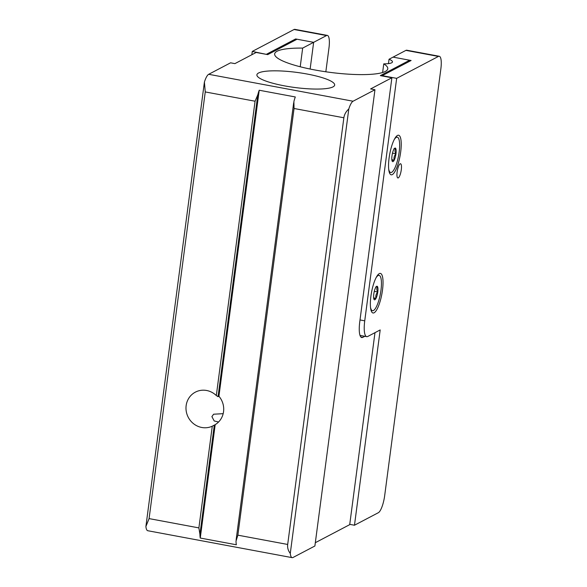 <?xml version="1.0" encoding="UTF-8"?>
<svg xmlns="http://www.w3.org/2000/svg" width="587" height="587" viewBox="0 0 587 587"><rect width="100%" height="100%" fill="white"/><g stroke="black" fill="none" stroke-linecap="round" stroke-linejoin="round"><path stroke-width="0.88" d="M374.117 312.776A20.127 5.239 100.6 0 0 382.482 290.169A20.127 5.239 100.6 0 0 379.268 273.637A20.127 5.239 100.6 0 0 378.857 273.902A20.127 5.239 100.6 0 0 371.542 292.245A20.127 5.239 100.6 0 0 371.754 311.998A20.127 5.239 100.6 0 0 374.117 312.776M392.307 174.596A20.127 5.239 100.6 0 0 400.679 151.982A20.127 5.239 100.6 0 0 397.465 135.45A20.127 5.239 100.6 0 0 397.047 135.714A20.127 5.239 100.6 0 0 389.731 154.058A20.127 5.239 100.6 0 0 389.944 173.811A20.127 5.239 100.6 0 0 392.307 174.596M400.136 163.832A7.227 1.886 -79.4 0 1 400.539 163.758A7.227 1.886 -79.4 0 1 401.185 170.487A7.227 1.886 -79.4 0 1 398.287 177.89A7.227 1.886 -79.4 0 1 397.891 177.964A7.227 1.886 -79.4 0 1 397.238 171.235A7.227 1.886 -79.4 0 1 400.136 163.832M360.007 319.944L364.74 320.832L396.658 78.35L382.225 75.657L411.113 60.498L393.063 57.13L389.034 59.243A19.019 3.691 -172.5 0 1 392.461 61.914A19.019 3.691 -172.5 0 1 391.661 62.802A19.019 3.691 -172.5 0 1 383.759 63.858A57.049 11.08 -172.5 0 1 387.772 68.796A57.049 11.08 -172.5 0 1 385.358 71.445A57.049 11.08 -172.5 0 1 322.204 71.232A57.049 11.08 -172.5 0 1 274.657 53.901A57.049 11.08 -172.5 0 1 277.071 51.252A57.049 11.08 -172.5 0 1 302.672 48.09L326.526 35.565L294.043 29.511L252.278 51.429L251.845 54.738M294.043 29.511A15.211 3.962 -79.4 0 1 294.879 29.35L327.37 35.411A15.211 3.962 100.6 0 0 326.526 35.565M208.693 74.3L353.073 101.221A15.211 3.962 100.6 0 0 348.795 108.977C345.97 111.567 344.327 114.502 343.865 117.774L294.05 108.492L293.889 101.544A15.211 3.962 -79.4 0 1 295.312 96.965L259.212 90.237A15.211 3.962 100.6 0 0 257.796 94.808L255.066 101.221L205.252 91.932L204.408 82.055A15.211 3.962 -79.4 0 1 208.693 74.3L230.574 62.816L234.91 63.623L256.174 52.463L267.723 54.62L297.044 39.226L313.649 42.323L310.134 69.046L313.649 42.323L295.606 38.962L295.459 40.063M266.674 54.422L252.278 51.429M266.718 54.121L295.606 38.962M349.742 524.352L354.475 525.233L378.358 512.7A15.211 3.962 100.6 0 0 384.683 495.604L440.852 68.928A15.211 3.962 100.6 0 0 439.267 56.271A15.211 3.962 100.6 0 0 438.423 56.433L405.94 50.372L393.063 57.13L409.667 60.226L409.521 61.334M405.94 50.372A15.211 3.962 -79.4 0 1 406.776 50.218L439.267 56.271M327.37 35.411A15.211 3.962 100.6 0 1 328.955 48.068L325.836 71.79M396.658 78.35L438.423 56.433M364.74 320.832A19.019 4.953 100.6 0 0 366.721 336.652A19.019 4.953 100.6 0 0 367.77 336.454L380.185 329.938L354.475 525.233M223.177 413.674L213.639 414.209L211.9 416.601L214.189 420.952L218.562 422.002M333.005 86.883A39.219 7.616 7.5 0 0 334.663 85.064A39.219 7.616 7.5 0 0 301.975 73.148A39.219 7.616 7.5 0 0 258.559 73.001A39.219 7.616 7.5 0 0 256.901 74.828A39.219 7.616 7.5 0 0 289.589 86.744A39.219 7.616 7.5 0 0 333.005 86.883M383.759 63.858L382.621 72.524M302.672 48.09L300.214 66.764M259.212 90.237L218.929 396.24L218.048 396.695L216.317 395.55A19.019 17.984 -117.7 0 0 206.631 390.487A19.019 17.984 -117.7 0 0 195.354 392.145A19.019 17.984 -117.7 0 0 186.299 411.612A19.019 17.984 -117.7 0 0 201.759 427.475A19.019 17.984 -117.7 0 0 212.281 426.191L215.187 424.658L200.262 538.044L236.356 544.773A15.211 3.962 -79.4 0 1 236.018 541.119L237.874 535.168L287.689 544.457L343.865 117.774M374.983 332.668L349.705 524.653L315.329 542.696M364.82 336.3L362.81 337.356A19.019 4.953 -79.4 0 1 361.761 337.554A19.019 4.953 -79.4 0 1 359.772 321.735L391.889 77.77L370.624 88.931L374.961 89.738L353.073 101.221M409.667 60.226L380.339 75.62L391.889 77.77M348.795 108.977L290.279 553.409A15.211 3.962 100.6 0 0 292.165 557.65A15.211 3.962 100.6 0 0 293.008 557.489L314.889 546.005L374.961 89.738M205.252 91.932L149.083 518.607L198.89 527.896L199.925 534.383A15.211 3.962 100.6 0 0 200.262 538.044M287.689 544.457C287.292 547.73 288.158 550.716 290.279 553.409M215.187 424.658A19.019 17.984 -117.7 0 0 218.929 396.24M292.165 557.65L147.785 530.729A15.211 3.962 -79.4 0 1 145.899 526.488L204.408 82.055M145.899 526.488L149.083 518.607M389.034 59.243L388.462 63.609M394.86 148.129A6.919 1.805 100.6 0 0 394.721 148.218A6.919 1.805 100.6 0 0 393.745 149.553A6.919 1.805 100.6 0 0 391.984 155.9A6.919 1.805 100.6 0 0 392.211 161.198A6.919 1.805 100.6 0 0 392.277 161.308A6.919 1.805 100.6 0 0 394.207 160.156A6.919 1.805 100.6 0 0 395.968 153.809A6.919 1.805 100.6 0 0 395.741 148.504A6.919 1.805 100.6 0 0 394.86 148.129M388.711 169.195A17.97 4.681 100.6 0 0 390.685 172.519A17.97 4.681 100.6 0 0 399.145 152.143A17.97 4.681 100.6 0 0 397.267 137.189L396.13 136.976A17.97 4.681 100.6 0 0 395.836 136.962M397.267 137.189A17.97 4.681 100.6 0 0 394.229 139.574M389.262 172.211A17.97 4.681 100.6 0 0 389.548 172.307L390.685 172.519M392.211 161.198C391.734 160.64 392.395 160.288 394.207 160.156C393.642 157.844 394.229 155.731 395.968 153.809C394.743 151.842 394.669 150.074 395.741 148.504L393.862 148.863M391.852 159.715L394.207 160.156M392.498 153.163L395.968 153.809M376.671 286.309A6.919 1.805 100.6 0 0 376.524 286.405A6.919 1.805 100.6 0 0 375.555 287.733A6.919 1.805 100.6 0 0 373.794 294.08A6.919 1.805 100.6 0 0 374.022 299.385A6.919 1.805 100.6 0 0 374.088 299.495A6.919 1.805 100.6 0 0 376.01 298.343A6.919 1.805 100.6 0 0 377.771 291.996A6.919 1.805 100.6 0 0 377.544 286.691A6.919 1.805 100.6 0 0 376.671 286.309M370.514 307.383A17.97 4.681 100.6 0 0 372.488 310.699A17.97 4.681 100.6 0 0 380.956 290.323A17.97 4.681 100.6 0 0 379.077 275.376L377.94 275.164A17.97 4.681 100.6 0 0 377.639 275.142M379.077 275.376A17.97 4.681 100.6 0 0 376.04 277.761M371.065 310.398A17.97 4.681 100.6 0 0 371.351 310.486L372.488 310.699M374.022 299.385C373.545 298.827 374.205 298.475 376.01 298.343C375.453 296.031 376.04 293.911 377.771 291.996C376.553 290.029 376.48 288.261 377.544 286.691L375.673 287.05M373.662 297.903L376.01 298.343M374.301 291.35L377.771 291.996M198.89 527.896L212.281 426.191M214.314 425.12L199.925 534.383M294.05 108.492L237.874 535.168M257.796 94.808L218.048 396.695M216.317 395.55L255.066 101.221M360.851 336.989L362.81 337.356M360.022 335.404L366.721 336.652M293.676 102.769L236.106 540.069"/></g></svg>
